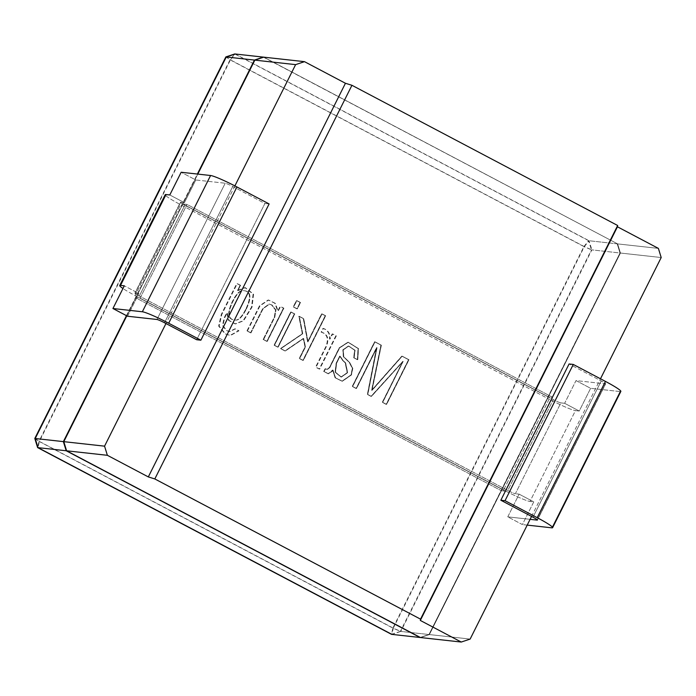 <?xml version="1.0" encoding="UTF-8"?>
<svg xmlns="http://www.w3.org/2000/svg" width="696" height="696" viewBox="0 0 696 696"><rect width="100%" height="100%" fill="white"/><g stroke="black" fill="none" stroke-linecap="round" stroke-linejoin="round"><path stroke-width="0.52" stroke-dasharray="3.48 2.61" d="M263.732 57.159L617.622 243.896L620.44 253.04L617.622 243.896L263.732 57.159L617.622 243.896L658.381 248.394L617.622 243.896L263.732 57.159L617.622 243.896L620.44 253.04L429.38 634.569L470.139 639.076L429.38 634.569L420.497 637.545L429.38 634.569L400.383 631.368L591.443 249.838L620.023 252.987L428.962 634.526L420.079 637.492L428.962 634.526L620.44 253.04L548.413 396.868L552.615 397.329L187.033 204.424L182.831 203.963L197.786 174.096L126.802 315.836L135.824 297.827L501.407 490.741L429.38 634.569L420.497 637.545L429.38 634.569L620.023 252.987L617.204 243.844L620.023 252.987L661.2 257.537L620.44 253.04L617.622 243.896L588.625 240.694L234.743 53.957L230.028 59.83L583.918 246.558L392.857 628.096L38.967 441.36L230.028 59.83L225.861 56.924M234.891 185.893L165.97 323.527L234.891 185.893M531.553 516.441L600.483 378.789L531.553 516.441M501.407 490.741L505.609 491.202L552.615 397.329L187.033 204.424L182.831 203.963L548.413 396.868L552.615 397.329L505.609 491.202L140.026 298.297L187.033 204.424L140.026 298.297L135.824 297.827L501.407 490.741L429.38 634.569L400.809 631.42L591.87 249.881L620.44 253.04L548.413 396.868L182.831 203.963L197.786 174.096L126.802 315.836L135.824 297.827L140.026 298.297L505.609 491.202L501.407 490.741M263.314 57.116L617.622 243.896L620.44 253.04L429.38 634.569L420.497 637.545M126.454 315.653L197.368 174.044M240.103 285.29L237.501 290.467L244.905 287.587L253.083 294.138L251.508 307.136L243.078 320.743L235.048 323.892L228.558 320.43L226.722 312.721L224.086 317.994L222.459 325.615L226.374 330.574L229.454 331.548L234.891 328.816L238.51 330.731L229.976 335.455L224.904 333.793L218.64 326.093L221.311 314.383L236.762 283.524L240.181 285.299L237.501 290.467M283.394 308.137L266.751 341.371L263.123 339.457L274.294 317.15L275.468 309.929L271.483 304.9L268.934 304.056L262.575 308.824L250.551 332.827L246.932 330.913L259.486 305.84L268.16 299.985L274.763 303.23L277.687 311.034L280.149 306.414L283.481 308.145L266.838 341.379L263.123 339.457M294.33 313.905L277.678 347.139L274.033 345.216L290.676 311.973L294.408 313.913L277.765 347.147L274.111 345.225L290.754 311.982L294.408 313.913M300.054 302.464L296.861 308.841L293.207 306.91L296.4 300.533L300.141 302.473L296.948 308.85L293.294 306.919L296.487 300.55L300.141 302.473M325.197 315.732L302.821 360.406L299.202 358.492L305.013 346.878L303.195 338.465L284.873 350.932L280.418 348.583L302.29 333.732L298.819 316.271L303.273 318.62L307.554 341.814L321.569 313.818L325.284 315.74L302.908 360.415L299.28 358.501L305.1 346.886L303.282 338.474L284.96 350.949L280.497 348.592L302.377 333.741L298.897 316.28L303.36 318.629L307.641 341.823L321.656 313.826L325.284 315.74M335.837 335.803L319.194 369.045L315.566 367.131L325.945 346.399C328.799 338.795 327.181 334.036 321.091 332.131L322.97 328.382C327.764 330.2 329.93 333.767 329.478 339.074L332.209 333.897L335.924 335.811L319.281 369.054L315.653 367.14L326.032 346.408C328.886 338.804 327.268 334.045 321.178 332.14L323.057 328.39C327.851 330.209 330.017 333.775 329.556 339.082L332.296 333.906L335.924 335.811M357.283 359.658L353.655 357.744L354.603 350.219L348.357 346.016L342.824 349.81L343.285 356.674L349.096 362.268L352.324 368.323L350.949 374.918L341.945 381.182L335.08 377.798L332.627 370.037L328.077 373.769L323.692 371.455L325.084 368.689L326.902 369.489L329.347 367.514L339.204 347.826L347.887 342.188L358.014 348.531L357.361 359.667L353.655 357.744M408.509 359.693L386.132 404.367L382.252 402.323L402.749 361.398L370.977 396.372L367.349 394.458L376.536 347.565L356.048 388.49L352.193 386.454L374.561 341.78L380.895 345.12L371.551 390.352L401.775 356.143L408.595 359.702L386.219 404.376L382.339 402.332L402.827 361.407L371.055 396.381L367.436 394.467L376.623 347.574L356.126 388.499L352.272 386.463L374.648 341.788L380.973 345.129L371.638 390.36L401.862 356.152L408.595 359.702M391.509 634.343L400.383 631.368L392.857 628.096L391.509 634.343M246.01 308.894C251.378 297.227 250.577 291.145 243.6 290.658C240.224 289.901 236.475 293.573 232.342 301.681C226.957 313.426 227.757 319.525 234.752 319.995C238.102 320.76 241.851 317.063 246.01 308.894L245.923 308.885C251.3 297.218 250.49 291.137 243.513 290.65C240.146 289.893 236.396 293.564 232.255 301.673C226.87 313.418 227.67 319.516 234.665 319.986C238.015 320.752 241.764 317.045 245.923 308.885M237.701 290.536L244.992 287.596L253.161 294.147L251.595 307.145L243.156 320.752L235.135 323.901L228.645 320.438L226.809 312.73L224.173 318.002L222.546 325.624L226.452 330.583L229.541 331.557L234.97 328.825L238.597 330.739L230.054 335.463L224.991 333.802L218.727 326.102L221.398 314.392L236.849 283.533L240.181 285.299M263.21 339.465L274.381 317.159L275.555 309.938L271.57 304.909L269.021 304.065L262.662 308.833L250.551 332.827M250.638 332.836L246.932 330.913M353.742 357.753L354.69 350.227L348.444 346.025L342.91 349.818L343.363 356.683L349.183 362.277L352.411 368.332L351.036 374.926L342.023 381.199L335.168 377.806L332.627 370.037M339.683 356.091L336.142 363.155L335.046 372.169L340.918 377.032L347.182 372.63L345.146 362.825L342.545 360.397L339.683 356.091L336.229 363.164L335.133 372.177L341.005 377.041L347.269 372.638L345.233 362.834L342.632 360.406L339.761 356.108M332.601 369.985L332.044 371.081L328.155 373.778L323.779 371.464L325.163 368.697L326.981 369.498L329.425 367.523L339.291 347.835L347.974 342.197L358.101 348.539L357.361 359.667M583.918 246.558L588.625 240.694L591.443 249.838L583.918 246.558M34.8 438.463L38.967 441.36L37.619 447.606M247.01 330.922L259.573 305.849L268.247 299.993L274.85 303.238L277.774 311.042L280.227 306.431L283.481 308.145M519.138 494.151L533.762 501.868L529.987 501.451A23.803 2.114 26.6 0 1 503.626 489.993L135.12 295.548A23.803 2.114 26.6 0 1 122.957 288.501A23.803 2.114 26.6 0 0 135.12 295.548L180.603 204.702A23.803 2.114 26.6 0 1 165.213 194.697A23.803 2.114 26.6 0 0 180.603 204.702L549.118 399.156L180.603 204.702L135.12 295.548L503.626 489.993L549.118 399.156A23.803 2.114 26.6 0 0 575.47 410.605A23.803 2.114 26.6 0 1 549.118 399.156L503.626 489.993A23.803 2.114 26.6 0 0 529.987 501.451L575.47 410.605L579.255 411.023L590.626 388.316L576.001 380.599L605.416 383.844A6.803 0.6 -153.4 0 0 605.65 383.809A6.803 0.6 -153.4 0 0 601.248 380.947L569.076 363.973L601.248 380.947A6.803 0.6 -153.4 0 1 605.65 383.809L537.416 520.069L605.65 383.809A6.803 0.6 -153.4 0 1 605.416 383.844L576.001 380.599L564.63 403.306L579.255 411.023L575.47 410.605L529.987 501.451L533.762 501.868L522.392 524.575L507.767 516.858L530.108 519.329L507.767 516.858L519.138 494.151L533.762 501.868L522.392 524.575L507.767 516.858L519.138 494.151L515.362 493.734L519.138 494.151M507.828 490.462A6.803 0.6 -153.4 0 0 515.362 493.734L560.854 402.888L564.63 403.306L579.255 411.023L590.626 388.316L576.001 380.599L564.63 403.306L560.854 402.888A6.803 0.6 -153.4 0 1 553.32 399.617A6.803 0.6 -153.4 0 0 560.854 402.888L515.362 493.734A6.803 0.6 -153.4 0 1 507.828 490.462L553.32 399.617L184.805 205.172L553.32 399.617L507.828 490.462L139.322 296.009L507.828 490.462M135.146 293.112A6.803 0.6 -153.4 0 0 134.92 293.147A6.803 0.6 -153.4 0 0 139.322 296.009L184.805 205.172A6.803 0.6 -153.4 0 1 180.412 202.31A6.803 0.6 -153.4 0 0 184.805 205.172L139.322 296.009A6.803 0.6 -153.4 0 1 134.92 293.147A6.803 0.6 -153.4 0 1 135.146 293.112L180.638 202.266A6.803 0.6 -153.4 0 0 180.412 202.31L134.92 293.147L180.412 202.31A6.803 0.6 -153.4 0 1 180.638 202.266L184.423 202.684L195.794 179.977L225.208 183.222A6.803 0.6 26.6 0 1 232.742 186.493L264.915 203.467L269.117 203.937L264.915 203.467L196.672 339.735L264.915 203.467L232.742 186.493A6.803 0.6 26.6 0 0 225.208 183.222L195.794 179.977L181.169 172.26L195.794 179.977L184.423 202.684L169.798 194.967L184.423 202.684L180.638 202.266L135.146 293.112L138.93 293.529L124.306 285.812L138.93 293.529L135.146 293.112M527.211 525.106L522.392 524.575L527.211 525.106M127.559 316.236L138.93 293.529L127.559 316.236M620.04 391.561L590.626 388.316L620.04 391.561A23.803 2.114 26.6 0 0 620.849 391.413A23.803 2.114 26.6 0 1 620.04 391.561L551.806 527.829L620.04 391.561M420.079 637.492L428.962 634.526M620.023 252.987L617.204 243.844M240.52 285.334L237.928 290.519L245.331 287.631L253.501 294.182L251.935 307.188L243.496 320.786L235.465 323.936L228.975 320.473L227.148 312.765L224.504 318.037L222.877 325.667L226.792 330.617L229.871 331.592L235.309 328.86L238.937 330.774L230.393 335.507L225.321 333.836L219.057 326.137L221.728 314.427L237.179 283.577L240.607 285.343L237.928 290.519M283.811 308.18L267.168 341.423L263.549 339.509L274.72 317.202L275.894 309.972L271.91 304.944L269.361 304.108L262.992 308.867L250.978 332.871L247.35 330.957L259.913 305.883L268.578 300.037L275.19 303.273L278.104 311.077L280.566 306.466L283.898 308.189L267.255 341.431L263.549 339.509M294.747 313.948L278.104 347.191L274.45 345.26L291.093 312.017L294.834 313.957L278.183 347.2L274.537 345.268L291.18 312.025L294.834 313.957M300.472 302.508L297.279 308.885L293.625 306.953L296.818 300.585L300.559 302.516L297.366 308.894L293.712 306.962L296.905 300.594L300.559 302.516M325.615 315.775L303.247 360.458L299.619 358.544L305.44 346.93L303.613 338.508L285.29 350.984L280.836 348.626L302.708 333.775L299.236 316.315L303.691 318.672L307.971 341.866L321.996 313.861L325.702 315.784L303.325 360.467L299.706 358.553L305.518 346.939L303.7 338.517L285.377 350.993L280.923 348.635L302.795 333.784L299.315 316.323L303.778 318.681L308.058 341.875L322.074 313.879L325.702 315.784M336.255 335.855L319.612 369.089L315.993 367.175L326.372 346.451C329.225 338.848 327.607 334.089 321.517 332.175L323.396 328.425C328.19 330.243 330.356 333.81 329.895 339.117L332.636 333.941L336.342 335.863L319.699 369.098L316.071 367.192L326.45 346.46C329.304 338.856 327.685 334.097 321.595 332.183L323.475 328.434C328.268 330.261 330.435 333.819 329.982 339.126L332.714 333.95L336.342 335.863M357.7 359.702L354.073 357.796L355.03 350.271L348.774 346.069L343.25 349.853L343.702 356.726L349.522 362.32L352.741 368.367L351.367 374.961L342.362 381.234L335.498 377.841L333.045 370.081L328.495 373.813L324.118 371.507L325.502 368.732L327.32 369.532L329.765 367.558L339.622 347.87L348.305 342.241L358.431 348.583L357.788 359.71L354.073 357.796M393.275 628.14L39.385 441.412L230.446 59.873L584.336 246.61L393.275 628.14L400.809 631.42L391.926 634.387L393.275 628.14M408.926 359.736L386.558 404.411L382.67 402.366L403.167 361.441L371.394 396.415L367.766 394.501L377.075 347.669L356.465 388.533L352.611 386.506L374.979 341.823L381.312 345.164L371.977 390.395L402.192 356.187L409.013 359.745L386.637 404.42L382.756 402.375L403.132 361.389L371.481 396.424L367.853 394.51L377.041 347.626L356.552 388.542L352.698 386.515L375.066 341.832L381.399 345.173L372.055 390.404L402.279 356.195L409.013 359.745M246.428 308.937C251.804 297.27 250.995 291.189 244.018 290.702C240.651 289.945 236.901 293.616 232.76 301.725C227.375 313.47 228.175 319.577 235.17 320.038C238.519 320.804 242.269 317.106 246.428 308.937L246.34 308.928C251.717 297.262 250.917 291.18 243.939 290.693C240.564 289.936 236.814 293.608 232.681 301.716C227.287 313.461 228.088 319.568 235.083 320.03C238.432 320.795 242.191 317.098 246.34 308.928M238.128 290.589L245.41 287.648L253.588 294.19L252.013 307.197L243.583 320.795L235.553 323.945L229.062 320.482L227.227 312.774L224.59 318.046L222.964 325.676L226.879 330.626L229.958 331.6L235.396 328.869L239.015 330.783L230.472 335.515L225.408 333.845L219.144 326.146L221.815 314.435L237.266 283.585L240.607 285.343M263.627 339.517L274.798 317.211L275.973 309.99L271.988 304.952L269.439 304.117L263.079 308.876L250.978 332.871M251.056 332.879L247.35 330.957M354.16 357.805L355.108 350.279L348.861 346.077L343.328 349.87L343.78 356.735L349.601 362.329L352.829 368.375L351.454 374.979L342.441 381.243L335.585 377.85L333.045 370.081M340.1 356.143L336.568 363.199L335.463 372.221L341.336 377.084L347.6 372.682L345.573 362.868L342.963 360.441L340.1 356.143L336.647 363.208L335.55 372.23L341.423 377.093L347.687 372.691L345.651 362.877L343.05 360.45L340.187 356.152M333.019 370.028L332.462 371.133L328.573 373.83L324.197 371.516L325.589 368.741L327.407 369.541L329.852 367.566L339.709 347.878L348.392 342.249L358.518 348.592L357.788 359.71M126.802 315.836L197.786 174.096M620.44 253.04L429.38 634.569M617.622 243.896L589.051 240.738L235.161 54.001L230.446 59.873L226.278 56.976M584.336 246.61L589.051 240.738L591.87 249.881L584.336 246.61M35.218 438.506L39.385 441.412L38.036 447.65M247.437 330.965L259.991 305.892L268.665 300.046L275.268 303.282L278.191 311.086L280.645 306.475L283.898 308.189M164.5 322.761L232.742 186.493L164.5 322.761M156.974 319.481L225.208 183.222L156.974 319.481M537.312 519.86L605.416 383.844L537.312 519.86M533.014 517.206L601.248 380.947L533.014 517.206"/><path stroke-width="1.04" d="M351.941 85.295L617.665 225.504L420.541 619.153L154.816 478.944L351.941 85.295L617.665 225.504L420.541 619.153L154.816 478.944L351.941 85.295L345.442 83.268L351.941 85.295M470.139 639.076L461.257 642.043L420.314 620.44L420.541 619.153L617.665 225.504L617.439 226.792L658.381 248.394L661.2 257.537L600.483 378.789L661.2 257.537L658.381 248.394L617.439 226.792L420.314 620.44L461.257 642.043L420.497 637.545L66.607 450.808L63.797 441.664L66.19 450.764L63.371 441.621L126.454 315.653L63.371 441.621L66.19 450.764L37.619 447.606L391.509 634.343L420.497 637.545L66.607 450.808L63.797 441.664L126.802 315.836L63.797 441.664L104.557 446.162L165.97 323.527L104.557 446.162L107.375 455.306L148.318 476.917L345.442 83.268L304.491 61.657L345.442 83.268L148.318 476.917L154.816 478.944L148.318 476.917L107.375 455.306L66.19 450.764L420.079 637.492L66.19 450.764L420.079 637.492L461.257 642.043L470.139 639.076L531.553 516.441L470.139 639.076M225.861 56.924L234.743 53.957L263.314 57.116L254.431 60.082L263.732 57.159L254.849 60.126L197.786 174.096L254.849 60.126L263.732 57.159L304.491 61.657L295.617 64.632L234.891 185.893L295.617 64.632L225.861 56.924L34.8 438.463L63.797 441.664L66.607 450.808L63.797 441.664L126.802 315.836L63.797 441.664L104.557 446.162L107.375 455.306L38.036 447.65L391.926 634.387L420.497 637.545L66.607 450.808M197.368 174.044L254.431 60.082L197.368 174.044L254.431 60.082L263.314 57.116L304.491 61.657L295.617 64.632L254.431 60.082M34.8 438.463L37.619 447.606M120.53 285.395L124.306 285.812L112.935 308.519L127.559 316.236L156.974 319.481A6.803 0.6 26.6 0 1 164.5 322.761L196.672 339.735L200.874 340.196L269.117 203.937L236.945 186.963A23.803 2.114 -153.4 0 0 210.584 175.505L181.169 172.26L169.798 194.967L181.169 172.26L210.584 175.505A23.803 2.114 -153.4 0 1 236.945 186.963L269.117 203.937L200.874 340.196L168.702 323.222A23.803 2.114 -153.4 0 0 142.349 311.773L112.935 308.519L127.559 316.236L156.974 319.481A6.803 0.6 26.6 0 1 164.5 322.761L196.672 339.735L200.874 340.196L168.702 323.222A23.803 2.114 -153.4 0 0 142.349 311.773L112.935 308.519L124.306 285.812L120.53 285.395L166.013 194.549L169.798 194.967L166.013 194.549A23.803 2.114 26.6 0 0 165.213 194.697A23.803 2.114 26.6 0 1 166.013 194.549L120.53 285.395A23.803 2.114 26.6 0 0 119.721 285.543A23.803 2.114 26.6 0 1 120.53 285.395M122.957 288.501A23.803 2.114 26.6 0 1 119.721 285.543A23.803 2.114 26.6 0 0 122.957 288.501M573.278 364.434L605.45 381.408A23.803 2.114 26.6 0 1 620.849 391.413L552.615 527.681A23.803 2.114 26.6 0 1 551.806 527.829L527.211 525.106L551.806 527.829A23.803 2.114 26.6 0 0 552.615 527.681A23.803 2.114 26.6 0 0 537.216 517.676A23.803 2.114 26.6 0 1 552.615 527.681L620.849 391.413A23.803 2.114 26.6 0 0 605.45 381.408L573.278 364.434L505.044 500.694L537.216 517.676L605.45 381.408L537.216 517.676L505.044 500.694L573.278 364.434L569.076 363.973L573.278 364.434M500.842 500.233L505.044 500.694L500.842 500.233L569.076 363.973L500.842 500.233L533.014 517.206L500.842 500.233M537.182 520.112A6.803 0.6 -153.4 0 0 537.416 520.069A6.803 0.6 -153.4 0 0 533.014 517.206A6.803 0.6 -153.4 0 1 537.416 520.069A6.803 0.6 -153.4 0 1 537.182 520.112L530.108 519.329L537.182 520.112M197.786 174.096L254.849 60.126L197.786 174.096L254.849 60.126L263.732 57.159L254.849 60.126L226.278 56.976L35.218 438.506L63.797 441.664L126.802 315.836M66.19 450.764L63.371 441.621L126.454 315.653M254.849 60.126L263.732 57.159L235.161 54.001L226.278 56.976M35.218 438.506L38.036 447.65M168.702 323.222L236.945 186.963L168.702 323.222M142.349 311.773L210.584 175.505L142.349 311.773M165.213 194.697L119.721 285.543L165.213 194.697"/></g></svg>
